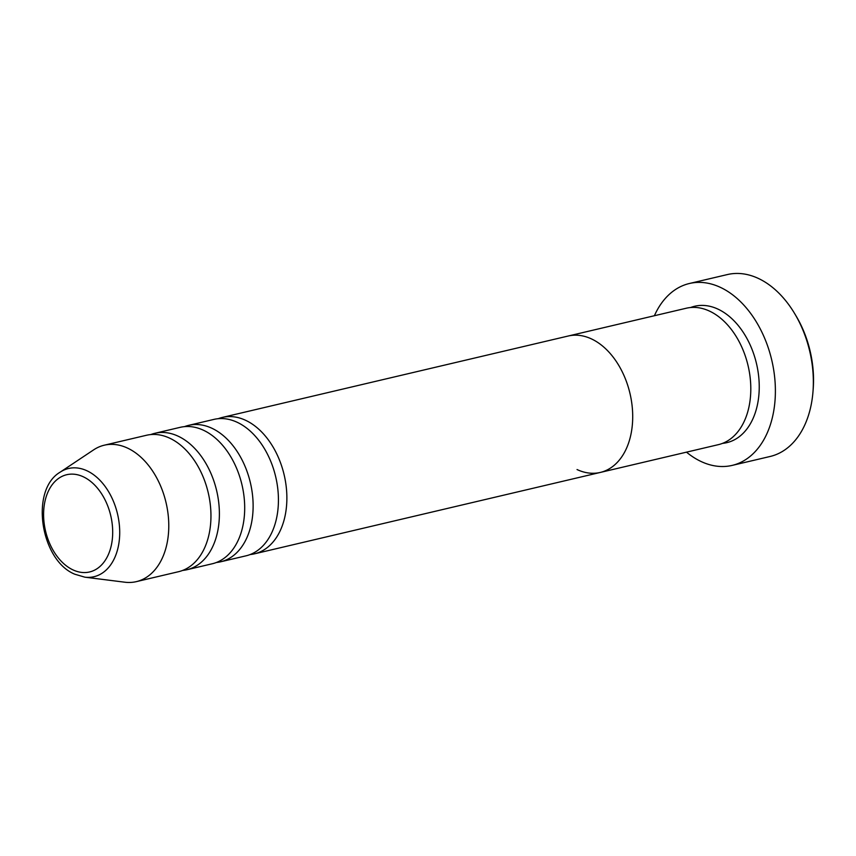 <?xml version="1.0" encoding="UTF-8"?>
<svg xmlns="http://www.w3.org/2000/svg" width="856" height="856" viewBox="0 0 856 856"><rect width="100%" height="100%" fill="white"/><g stroke="black" fill="none" stroke-linecap="round" stroke-linejoin="round"><path stroke-width="1.28" d="M732.18 465.397L770.143 456.473A93.432 62.638 -103.2 0 0 812.997 391.524A93.432 62.638 -103.2 0 0 794.657 313.585A93.432 62.638 -103.2 0 0 758.352 278.425A93.432 62.638 -103.2 0 0 727.333 274.573L689.369 283.507A93.432 62.638 76.8 0 1 720.388 287.359A93.432 62.638 76.8 0 1 775.108 382.45A93.432 62.638 76.8 0 1 732.18 465.397A93.432 62.638 76.8 0 1 701.16 461.545A93.432 62.638 76.8 0 1 686.501 452.161M218.205 418.702A70.074 46.984 76.8 0 1 222.357 417.418L686.287 308.224A70.074 46.984 76.8 0 1 709.549 311.124A70.074 46.984 76.8 0 1 750.594 382.439A70.074 46.984 76.8 0 1 718.398 444.649L600.302 472.437A70.074 46.984 76.8 0 1 577.04 469.548M568.191 336.023A70.074 46.984 76.8 0 1 591.464 338.912A70.074 46.984 76.8 0 1 632.498 410.227A70.074 46.984 76.8 0 1 600.302 472.437A70.074 46.984 76.8 0 0 632.498 410.227A70.074 46.984 76.8 0 0 591.464 338.912A70.074 46.984 76.8 0 0 568.191 336.023M654.391 315.736A93.432 62.638 76.8 0 1 689.369 283.507M794.657 313.585L796.005 315.843A87.59 58.722 76.8 0 1 813.2 388.902L812.997 391.524M184.468 426.641A70.074 46.984 76.8 0 1 188.62 425.357L213.925 419.397A70.074 46.984 76.8 0 1 237.187 422.286A70.074 46.984 76.8 0 1 278.221 493.612A70.074 46.984 76.8 0 1 246.025 555.822L220.72 561.771A70.074 46.984 76.8 0 1 216.44 562.478M222.357 417.418A70.074 46.984 76.8 0 1 245.619 420.307A70.074 46.984 76.8 0 1 286.664 491.622A70.074 46.984 76.8 0 1 254.467 553.832A70.074 46.984 76.8 0 1 250.177 554.538M150.731 434.581A70.074 46.984 76.8 0 1 154.872 433.297L180.177 427.337A70.074 46.984 76.8 0 1 203.45 430.236A70.074 46.984 76.8 0 1 244.484 501.552A70.074 46.984 76.8 0 1 212.288 563.762L186.983 569.722A70.074 46.984 76.8 0 1 182.692 570.417M188.62 425.357A70.074 46.984 76.8 0 1 211.881 428.246A70.074 46.984 76.8 0 1 252.916 499.562A70.074 46.984 76.8 0 1 220.72 561.771M60.134 472.18L93.668 449.839A70.074 46.984 76.8 0 1 104.261 445.206L146.44 435.276A70.074 46.984 76.8 0 1 169.702 438.176A70.074 46.984 76.8 0 1 210.747 509.491A70.074 46.984 76.8 0 1 178.551 571.701L136.371 581.631A70.074 46.984 76.8 0 1 124.826 582.208L84.84 577.169A55.587 37.268 76.8 0 0 119.701 533.984A55.587 37.268 76.8 0 0 86.991 470.789A55.587 37.268 76.8 0 0 60.134 472.18C29.725 489.942 40.414 560.295 74.75 574.194L84.84 577.169M154.872 433.297A70.074 46.984 76.8 0 1 178.144 436.185A70.074 46.984 76.8 0 1 219.179 507.501A70.074 46.984 76.8 0 1 186.983 569.722M104.261 445.206A70.074 46.984 76.8 0 1 127.533 448.095A70.074 46.984 76.8 0 1 168.568 519.421A70.074 46.984 76.8 0 1 136.371 581.631M690.578 307.529A70.074 46.984 76.8 0 1 717.991 309.134A70.074 46.984 76.8 0 1 759.186 383.627A70.074 46.984 76.8 0 1 722.539 443.365M83.278 476.781A49.948 33.48 -103.2 0 0 43.977 507.373A49.948 33.48 -103.2 0 0 73.006 569.903A49.948 33.48 -103.2 0 0 112.307 539.312A49.948 33.48 -103.2 0 0 83.278 476.781M254.467 553.832L600.302 472.437"/></g></svg>
